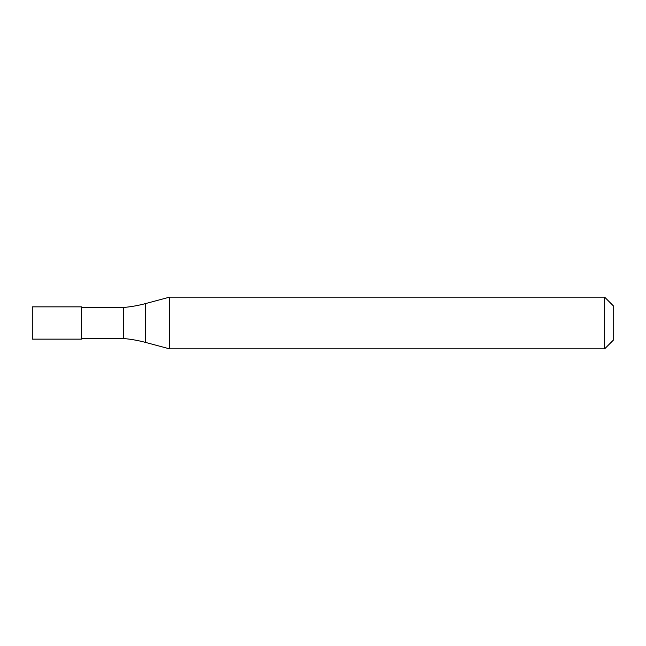 <?xml version="1.0" encoding="UTF-8"?>
<svg xmlns="http://www.w3.org/2000/svg" width="646" height="646" viewBox="0 0 646 646"><rect width="100%" height="100%" fill="white"/><g stroke="black" fill="none" stroke-linecap="round" stroke-linejoin="round"><path stroke-width="0.97" d="M32.3 306.85L32.3 339.15L81.396 339.15L81.396 306.85L32.3 306.85L81.396 306.85M81.396 338.504L123.346 338.504A129.2 129.2 0 0 1 145.528 342.412L169.502 348.84L604.656 348.84L613.7 339.796L613.7 306.204L604.656 297.16L604.656 348.84M81.396 307.496L123.346 307.496L123.346 338.504M123.346 307.496A129.2 129.2 0 0 0 145.528 303.588L169.502 297.16L169.502 348.84M169.502 297.16L604.656 297.16M145.528 303.588L145.528 342.412"/></g></svg>
